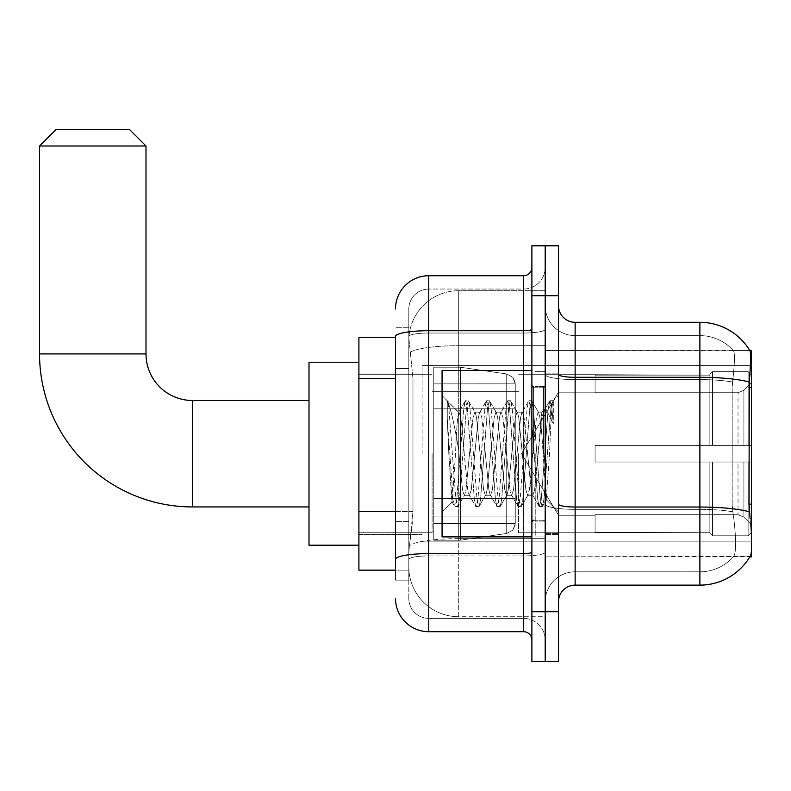 <?xml version="1.0" encoding="UTF-8"?>
<svg xmlns="http://www.w3.org/2000/svg" width="791" height="791" viewBox="0 0 791 791"><rect width="100%" height="100%" fill="white"/><g stroke="black" fill="none" stroke-linecap="round" stroke-linejoin="round"><path stroke-width="0.59" stroke-dasharray="3.96 2.97" d="M751.45 453.718L751.45 365.561L751.45 453.718M422.117 453.718L422.117 365.561L422.117 453.718M395.5 511.579L412.971 511.579L412.645 520.251L409.006 550.19L412.971 511.579L412.971 378.523L412.971 511.579L358.906 511.579L358.906 570.153L408.917 570.153L408.809 566.821A49.902 49.902 0 0 0 458.711 616.723L545.197 616.723L545.197 538.631L545.197 616.723L458.711 616.723L458.711 538.631L458.711 616.723A49.902 49.902 0 0 1 408.809 566.821L408.809 556.666L408.917 570.153L395.5 570.153M409.006 550.19L408.809 556.666L409.006 550.19M751.45 511.935L751.45 350.591L545.197 350.591L545.197 387.699L545.197 350.591L749.937 350.799C750.936 353.508 750.718 363.919 749.275 382.053L749.037 504.134L750.105 518.589C751.786 539.393 751.786 551.98 750.105 556.35L545.197 556.844L545.197 387.699L545.197 556.844L751.45 556.844L751.45 511.935M358.906 453.718L358.906 545.197L358.906 453.718M545.197 290.712L545.197 538.631L545.197 290.712L458.711 290.712L545.197 290.712M408.878 337.965L412.971 378.523L408.878 337.965A49.902 49.902 0 0 1 458.711 290.712A49.902 49.902 0 0 0 408.878 337.965A49.902 49.902 0 0 1 458.711 290.712L458.711 345.687L545.197 345.687L458.711 345.687L458.711 290.712M395.5 337.282L358.906 337.282L358.906 511.579M558.505 453.718L558.505 534.39L558.505 453.718M545.197 453.718L545.197 536.051L545.197 453.718M535.22 453.718L535.22 536.051L535.22 453.718M749.819 556.844L733.356 556.844L749.819 556.844A58.218 58.218 0 0 0 750.105 556.35C751.786 552.009 751.786 539.422 750.105 518.589M575.136 322.313L699.887 322.313L699.887 571.814A44.909 44.909 0 0 0 733.801 556.35C736.243 552.009 736.243 539.413 733.801 518.589L732.822 511.836L733.801 518.589C736.243 539.393 736.243 551.98 733.801 556.35A44.909 44.909 0 0 1 699.887 571.814L575.136 571.814L575.136 322.313A16.631 16.631 0 0 1 558.505 305.682L558.505 374.41L558.505 305.682M545.197 518.589L545.197 374.41L545.197 518.589M558.505 601.753L558.505 374.41L558.505 601.753A16.631 16.631 0 0 1 575.136 585.122L575.136 518.589L575.136 571.814L699.887 571.814L699.887 335.621A44.909 44.909 0 0 1 733.544 350.799L733.544 350.799A44.909 44.909 0 0 0 699.887 335.621L575.136 335.621A29.939 29.939 0 0 1 545.197 305.682L545.197 374.41L545.197 305.682A29.939 29.939 0 0 0 575.136 335.621L575.136 509.345A29.939 5.201 0 0 1 545.197 504.144A29.939 5.201 0 0 0 575.136 509.345L575.136 335.621A29.939 29.939 0 0 1 545.197 305.682M545.197 295.705L545.197 245.803L558.505 245.803L558.505 295.705L545.197 295.705L545.197 245.803L531.888 245.803L531.888 295.705L545.197 295.705L545.197 611.73L545.197 295.705M531.888 295.705L531.888 661.632L545.197 661.632L545.197 611.73L545.197 661.632L558.505 661.632L558.505 295.705M749.819 350.591A58.218 58.218 0 0 1 749.937 350.799A58.218 58.218 0 0 0 749.819 350.591L733.356 350.591L749.819 350.591M732.555 382.053C734.701 363.979 735.027 353.557 733.544 350.799C735.027 353.518 734.701 363.939 732.555 382.053L732.189 387.699L732.555 382.053A44.909 7.801 180 0 0 699.887 379.601A44.909 7.801 180 0 1 732.555 382.053M732.822 511.836L732.189 504.134L732.189 387.699L732.189 504.134L732.822 511.836A44.909 7.801 180 0 0 699.887 509.345A44.909 7.801 180 0 1 732.822 511.836M575.136 335.621L699.887 335.621A44.909 44.909 0 0 1 733.544 350.799A44.909 44.909 0 0 0 699.887 335.621L699.887 585.122L575.136 585.122M545.197 601.753A29.939 29.939 0 0 1 575.136 571.814A29.939 29.939 0 0 0 545.197 601.753A29.939 29.939 0 0 1 575.136 571.814M408.809 580.129L395.5 580.129L395.5 368.537L395.5 580.129L408.809 580.129L408.809 521.566L408.809 580.129M395.5 598.421A33.262 33.262 0 0 0 428.762 631.693L428.762 618.384A19.963 19.963 0 0 1 408.809 598.421L408.809 336.501L408.809 598.421A19.963 19.963 0 0 0 428.762 618.384L523.573 618.384L523.573 565.16L523.573 631.693A8.315 8.315 0 0 1 531.888 640.008L531.888 267.427L531.888 640.008M545.197 565.16L545.197 329.274L545.197 565.16M531.888 453.718L531.888 536.881L531.888 453.718M545.197 267.427L545.197 329.274L545.197 267.427A21.624 21.624 0 0 1 523.573 289.051A21.624 21.624 0 0 0 545.197 267.427A21.624 21.624 0 0 1 523.573 289.051L523.573 618.384L428.762 618.384L428.762 555.915L523.573 555.915A21.624 3.757 0 0 0 545.197 552.158A21.624 3.757 0 0 1 523.573 555.915L523.573 289.051L428.762 289.051L523.573 289.051M531.888 329.274A8.315 1.444 -0 0 1 523.573 330.717L428.762 330.717A33.262 5.774 180 0 0 395.5 336.501L395.5 559.385A33.262 5.774 180 0 1 428.762 553.601L428.762 275.743A33.262 33.262 0 0 0 395.5 309.004A33.262 33.262 0 0 1 428.762 275.743L523.573 275.743A8.315 8.315 0 0 0 531.888 267.427A8.315 8.315 0 0 1 523.573 275.743L523.573 565.16L523.573 555.915L428.762 555.915L428.762 289.051L428.762 333.031L523.573 333.031A21.624 3.757 0 0 0 545.197 329.274A21.624 3.757 0 0 1 523.573 333.031L428.762 333.031L428.762 565.16L428.762 553.601L523.573 553.601A8.315 1.444 0 0 0 531.888 552.158M428.762 631.693L523.573 631.693M395.5 559.385L395.5 565.16M408.809 368.537L408.809 521.566L408.809 327.306L408.809 368.537L395.5 368.537L408.809 368.537M408.809 309.004L408.809 336.501L408.809 309.004A19.963 19.963 0 0 1 428.762 289.051A19.963 19.963 0 0 0 408.809 309.004A19.963 19.963 0 0 1 428.762 289.051M545.197 640.008A21.624 21.624 0 0 0 523.573 618.384A21.624 21.624 0 0 1 545.197 640.008A21.624 21.624 0 0 0 523.573 618.384M408.809 327.306L395.5 327.306L408.809 327.306M531.888 536.881L442.07 536.881L442.07 370.554L442.07 511.935L442.07 370.554L531.888 370.554M447.271 418.825L447.271 400.78C450.593 407.681 454.4 424.223 458.711 450.386L458.711 412.131L458.711 450.386C454.4 424.223 450.593 407.681 447.271 400.78L447.271 418.825L448.823 453.718L447.271 418.825L453.233 499.625L454.598 506.388L453.233 499.625L447.271 418.825M458.711 412.24L442.07 395.5L458.543 412.398L465.157 401.047L463.793 407.8L456.753 499.625L454.993 506.734L457.633 506.734L455.873 499.625L448.833 407.8L447.469 401.047L448.833 407.8L455.873 499.625L458.038 506.388L454.993 506.734L456.753 499.625L463.793 407.8L465.553 400.701L458.711 412.24C457.603 415.127 456.545 428.949 455.517 453.718L452.165 501.84L448.823 453.718L451.888 501.741L454.598 506.388L451.888 501.741L442.07 511.935L452.165 501.84L455.517 453.718C456.545 428.949 457.603 415.127 458.711 412.24L458.711 412.24C460.57 413.278 462.409 427.11 464.238 453.718C462.409 427.11 460.57 413.278 458.711 412.24M485.358 453.718L481.838 417.707L480.078 412.131L479.573 412.566L478.318 417.707L471.278 489.728L469.518 495.295L469.014 494.869L467.758 489.728L464.238 453.718L467.758 489.728L469.014 494.869L475.717 506.388L474.363 499.625L467.313 407.8L465.553 400.701L468.193 400.701L466.433 407.8L459.393 499.625L458.038 506.388L464.742 494.869L464.238 495.295L462.478 489.728L458.958 453.718L462.478 489.728L464.238 495.295L469.518 495.295L475.717 506.388L474.363 499.625L467.313 407.8L465.553 400.701L468.193 400.701L466.433 407.8L459.393 499.625L458.038 506.388L464.238 495.295L469.518 495.295L471.278 489.728L478.318 417.707L479.573 412.566L486.277 401.047L484.923 407.8L477.883 499.625L475.717 506.388L478.763 506.734L477.003 499.625L469.953 407.8L468.193 400.701L475.302 412.566L474.798 412.131L473.038 417.707L465.998 489.728L464.742 494.869L465.998 489.728L473.038 417.707L474.798 412.131L480.078 412.131L486.277 401.047L484.923 407.8L477.883 499.625L476.123 506.734L478.763 506.734L477.003 499.625L469.953 407.8L468.598 401.047L474.798 412.131L480.078 412.131L481.838 417.707L488.878 489.728L490.133 494.869L488.878 489.728L485.358 453.718M480.078 453.718L476.558 417.707L475.302 412.566L476.558 417.707L483.598 489.728L485.358 495.295L483.598 489.728L480.078 453.718M506.487 453.718L502.967 417.707L501.207 412.131L500.703 412.566L499.447 417.707L492.398 489.728L490.638 495.295L490.133 494.869L496.847 506.388L495.482 499.625L488.442 407.8L486.277 401.047L489.322 400.701L487.563 407.8L480.523 499.625L478.763 506.734L485.862 494.869L490.638 495.295L496.847 506.388L495.482 499.625L488.442 407.8L486.683 400.701L489.322 400.701L487.563 407.8L480.523 499.625L479.158 506.388L485.358 495.295L490.638 495.295L492.398 489.728L499.447 417.707L500.703 412.566L507.407 401.047L506.042 407.8L499.002 499.625L496.847 506.388L499.882 506.734L498.122 499.625L491.082 407.8L489.322 400.701L496.432 412.566L495.927 412.131L494.167 417.707L487.118 489.728L485.862 494.869L487.118 489.728L494.167 417.707L495.927 412.131L501.207 412.131L507.407 401.047L506.042 407.8L499.002 499.625L497.242 506.734L499.882 506.734L498.122 499.625L491.082 407.8L489.718 401.047L495.927 412.131L501.207 412.131L502.967 417.707L510.007 489.728L511.263 494.869L510.007 489.728L506.487 453.718M501.207 453.718L497.687 417.707L496.432 412.566L497.687 417.707L504.727 489.728L506.487 495.295L504.727 489.728L501.207 453.718M527.607 453.718L524.087 417.707L522.327 412.131L521.823 412.566L520.567 417.707L513.527 489.728L511.767 495.295L511.263 494.869L517.967 506.388L516.602 499.625L509.562 407.8L507.407 401.047L510.442 400.701L508.682 407.8L501.642 499.625L499.882 506.734L506.991 494.869L511.767 495.295L517.967 506.388L516.602 499.625L509.562 407.8L507.802 400.701L510.442 400.701L508.682 407.8L501.642 499.625L500.288 506.388L506.487 495.295L511.767 495.295L513.527 489.728L520.567 417.707L521.823 412.566L528.526 401.047L527.172 407.8L520.132 499.625L517.967 506.388L521.012 506.734L519.252 499.625L512.202 407.8L510.442 400.701L517.551 412.566L517.047 412.131L515.287 417.707L508.247 489.728L506.991 494.869L508.247 489.728L515.287 417.707L517.047 412.131L522.327 412.131L528.526 401.047L527.172 407.8L520.132 499.625L518.372 506.734L521.012 506.734L519.252 499.625L512.202 407.8L510.848 401.047L517.047 412.131L522.327 412.131L524.087 417.707L531.127 489.728L532.383 494.869L531.127 489.728L527.607 453.718M522.327 453.718L518.807 417.707L517.551 412.566L518.807 417.707L525.847 489.728L527.607 495.295L525.847 489.728L522.327 453.718M541.875 416.56L541.875 434.793L539.927 417.707L538.681 412.566L538.167 412.131L536.407 417.707L529.367 489.728L527.607 495.295L532.887 495.295L539.096 506.388L537.732 499.625L530.692 407.8L528.932 400.701L531.572 400.701L529.812 407.8L522.772 499.625L521.012 506.734L528.111 494.869L532.887 495.295L539.096 506.388L537.732 499.625L530.692 407.8L528.932 400.701L531.572 400.701L529.812 407.8L522.772 499.625L521.407 506.388L528.111 494.869L529.367 489.728L536.407 417.707L538.167 412.131L541.875 412.131L541.875 434.793L546.225 499.645L549.567 453.718C550.843 418.34 552.088 400.938 553.305 401.502L553.305 423.788L545.612 408.393L541.875 416.56L534.647 489.728L532.887 495.295L534.647 489.728L541.875 412.131L545.612 408.393L541.875 416.56M552.919 401.086L550.932 407.8L543.892 499.625L542.132 506.734L540.372 499.625L533.332 407.8L531.572 400.701L538.681 412.566L538.167 412.131L541.875 412.131L545.612 408.393L553.305 423.788L551.811 407.8L550.052 400.701L548.292 407.8L541.252 499.625L539.096 506.388L542.132 506.734L540.372 499.625L533.332 407.8L531.967 401.047L538.681 412.566L539.927 417.707L541.875 434.793L546.225 499.645L549.567 453.718C550.843 418.34 552.088 400.938 553.305 401.502L553.305 423.788L551.811 407.8L550.052 400.701L548.292 407.8L541.252 499.625L539.492 506.734L542.527 506.388L543.892 499.625L550.932 407.8L552.691 400.701L553.305 401.502L552.919 401.086L558.505 395.5L552.919 401.086M358.906 545.197L309.004 545.197L358.906 545.197L309.004 545.197L358.906 545.197L309.004 545.197L358.906 545.197L309.004 545.197L309.004 362.238L309.004 545.197L309.004 362.238L309.004 545.197L309.004 362.238L309.004 545.197L309.004 362.238L309.004 545.197L309.004 362.238L309.004 545.197L309.004 362.238L309.004 545.197L309.004 362.238L309.004 545.197L309.004 400.493L192.579 400.493L192.579 506.942A153.029 153.029 0 0 1 39.55 353.913L39.55 145.999L145.999 145.999L39.55 145.999L145.999 145.999L39.55 145.999L145.999 145.999L39.55 145.999L145.999 145.999L39.55 145.999L145.999 145.999L39.55 145.999L145.999 145.999L39.55 145.999L145.999 145.999L39.55 145.999L145.999 145.999L129.368 129.368L56.181 129.368L129.368 129.368L145.999 145.999L145.999 353.913L145.999 145.999L129.368 129.368L56.181 129.368L39.55 145.999L56.181 129.368L129.368 129.368L56.181 129.368L129.368 129.368L145.999 145.999L145.999 353.913L145.999 145.999L129.368 129.368L56.181 129.368L39.55 145.999L39.55 353.913L39.55 145.999L56.181 129.368L129.368 129.368L56.181 129.368L129.368 129.368L145.999 145.999L145.999 353.913L145.999 145.999L129.368 129.368L56.181 129.368L39.55 145.999L39.55 353.913L39.55 145.999L56.181 129.368L129.368 129.368L56.181 129.368L129.368 129.368L56.181 129.368L39.55 145.999L39.55 353.913L39.55 145.999M358.906 362.238L309.004 362.238L358.906 362.238L309.004 362.238L358.906 362.238L309.004 362.238L358.906 362.238L309.004 362.238L309.004 453.718L309.004 400.493L192.579 400.493A46.57 46.57 0 0 1 145.999 353.913L145.999 145.999M595.099 445.402L595.099 453.718L595.099 445.402L738.023 445.402L595.099 445.402L709.863 445.402L709.863 374.311L709.863 445.402L712.533 445.402L712.533 371.632L712.533 445.402L595.099 445.402L595.099 462.033L709.863 462.033L709.863 532.284L709.863 462.033L595.099 462.033L595.099 445.402L595.099 462.033L595.099 445.402L751.45 445.402L751.45 374.983L751.45 445.402L748.128 445.402L748.128 371.632L748.128 445.402L712.533 445.402L751.45 445.402L751.45 382.676L751.45 445.402L595.099 445.402L709.863 445.402L709.863 374.311L709.863 375.152L595.099 374.707L709.863 375.152L709.863 445.402L709.863 374.311L712.533 371.632L709.863 374.311L709.863 445.402L712.533 445.402L712.533 371.632L748.128 371.632L712.533 371.632L712.533 445.402L595.099 445.402L595.099 462.033L751.45 462.033L751.45 532.452L751.45 462.033L748.128 462.033L748.128 535.794L751.45 532.452L748.128 535.794L748.128 462.033L712.533 462.033L712.533 535.794L748.128 535.794L712.533 535.794L712.533 462.033L709.863 462.033L709.863 533.124L712.533 535.794L709.863 533.124L709.863 462.033L751.45 462.033L751.45 532.452L751.45 524.749L743.906 517.156L738.023 514.694L743.906 517.156L751.45 524.749L751.45 462.033L595.099 462.033L709.863 462.033L709.863 532.284L595.099 532.729L709.863 532.284L709.863 533.124L709.863 462.033L595.099 462.033L595.099 445.402L595.099 462.033L595.099 445.402L751.45 445.402L751.45 374.983L748.128 371.632L751.45 374.983L751.45 445.402L748.128 445.402L748.128 371.632L748.128 445.402L712.533 445.402L751.45 445.402L751.45 382.676L743.906 390.279L751.45 382.676L751.45 445.402L595.099 445.402L709.863 445.402L709.863 374.311L709.863 375.152L595.099 375.152L595.099 392.741L738.023 392.741L595.099 392.741L595.099 374.707L709.863 375.152L709.863 445.402L709.863 374.311L712.533 371.632L709.863 374.311L709.863 445.402L712.533 445.402L712.533 371.632L748.128 371.632L712.533 371.632L712.533 445.402L595.099 445.402L595.099 462.033L751.45 462.033L751.45 532.452L751.45 462.033L748.128 462.033L748.128 535.794L751.45 532.452L748.128 535.794L748.128 462.033L712.533 462.033L712.533 535.794L748.128 535.794L712.533 535.794L712.533 462.033L709.863 462.033L709.863 533.124L712.533 535.794L709.863 533.124L709.863 462.033L751.45 462.033L751.45 532.452L751.45 524.749L743.906 517.156L738.023 514.694L595.099 514.694L738.023 514.694L743.906 517.156L751.45 524.749L751.45 462.033L595.099 462.033L709.863 462.033L709.863 532.284L595.099 532.284L595.099 514.694L595.099 532.729L709.863 532.284L709.863 533.124L709.863 462.033L595.099 462.033L595.099 445.402L595.099 462.033L595.099 445.402L751.45 445.402L751.45 374.983L748.128 371.632L751.45 374.983L751.45 445.402L748.128 445.402L748.128 371.632L748.128 445.402L712.533 445.402L751.45 445.402L751.45 382.676L743.906 390.279L738.023 392.741L743.906 390.279L751.45 382.676L751.45 445.402L595.099 445.402L709.863 445.402L709.863 374.311L709.863 375.152L595.099 375.152L595.099 392.741L738.023 392.741L595.099 392.741L595.099 374.707L709.863 375.152L709.863 445.402L709.863 374.311L712.533 371.632L709.863 374.311L709.863 445.402L712.533 445.402L712.533 371.632L748.128 371.632L712.533 371.632L712.533 445.402L595.099 445.402L595.099 462.033L751.45 462.033L751.45 532.452L751.45 462.033L748.128 462.033L748.128 535.794L751.45 532.452L748.128 535.794L748.128 462.033L712.533 462.033L712.533 535.794L748.128 535.794L712.533 535.794L712.533 462.033L709.863 462.033L709.863 533.124L712.533 535.794L709.863 533.124L709.863 462.033L751.45 462.033L751.45 532.452L751.45 524.749L743.906 517.156L738.023 514.694L595.099 514.694L738.023 514.694L743.906 517.156L751.45 524.749L751.45 462.033L595.099 462.033L709.863 462.033L709.863 532.284L595.099 532.284L595.099 514.694L595.099 532.729L709.863 532.284L709.863 533.124L709.863 462.033L595.099 462.033L595.099 445.402L595.099 462.033L595.099 445.402L751.45 445.402L751.45 374.983L748.128 371.632L751.45 374.983L751.45 445.402L748.128 445.402L748.128 371.632L748.128 445.402L712.533 445.402L751.45 445.402L751.45 382.676L743.906 390.279L738.023 392.741L743.906 390.279L751.45 382.676L751.45 445.402L595.099 445.402L709.863 445.402L709.863 374.311L709.863 375.152L595.099 375.152L595.099 392.741L738.023 392.741L595.099 392.741L595.099 374.707L709.863 375.152L709.863 445.402L709.863 374.311L712.533 371.632L709.863 374.311L709.863 445.402L712.533 445.402L712.533 371.632L748.128 371.632L712.533 371.632L712.533 445.402L595.099 445.402L595.099 462.033L751.45 462.033L751.45 532.452L751.45 462.033L748.128 462.033L748.128 535.794L751.45 532.452L748.128 535.794L748.128 462.033L712.533 462.033L712.533 535.794L748.128 535.794L712.533 535.794L712.533 462.033L709.863 462.033L709.863 533.124L712.533 535.794L709.863 533.124L709.863 462.033L751.45 462.033L751.45 532.452L751.45 524.749L743.906 517.156L738.023 514.694L595.099 514.694L738.023 514.694L743.906 517.156L751.45 524.749L751.45 462.033L595.099 462.033L709.863 462.033L709.863 532.284L595.099 532.284L595.099 514.694L595.099 532.729L709.863 532.284L709.863 533.124L709.863 462.033L595.099 462.033L595.099 445.402L595.099 462.033L595.099 445.402L751.45 445.402L751.45 374.983L748.128 371.632L751.45 374.983L751.45 445.402L748.128 445.402L748.128 371.632L748.128 445.402L712.533 445.402L751.45 445.402L751.45 382.676L743.906 390.279L738.023 392.741L743.906 390.279L751.45 382.676L751.45 445.402L595.099 445.402L709.863 445.402L709.863 374.311L709.863 375.152L595.099 375.152L595.099 392.741L738.023 392.741L595.099 392.741L595.099 374.707L709.863 375.152L709.863 445.402L709.863 374.311L712.533 371.632L709.863 374.311L709.863 445.402L712.533 445.402L712.533 371.632L748.128 371.632L712.533 371.632L712.533 445.402L595.099 445.402L595.099 462.033L751.45 462.033L751.45 532.452L751.45 462.033L748.128 462.033L748.128 535.794L751.45 532.452L748.128 535.794L748.128 462.033L712.533 462.033L712.533 535.794L748.128 535.794L712.533 535.794L712.533 462.033L709.863 462.033L709.863 533.124L712.533 535.794L709.863 533.124L709.863 462.033L751.45 462.033L751.45 532.452L751.45 524.749L743.906 517.156L738.023 514.694L595.099 514.694L738.023 514.694L743.906 517.156L751.45 524.749L751.45 462.033L595.099 462.033L709.863 462.033L709.863 532.284L595.099 532.284L595.099 514.694L595.099 532.729L709.863 532.284L709.863 533.124L709.863 462.033L595.099 462.033L595.099 445.402L595.099 462.033L595.099 445.402L751.45 445.402L751.45 374.983L748.128 371.632L751.45 374.983L751.45 445.402L748.128 445.402L748.128 371.632L748.128 445.402L712.533 445.402L751.45 445.402L751.45 382.676L743.906 390.279L738.023 392.741L743.906 390.279L751.45 382.676L751.45 445.402L595.099 445.402L709.863 445.402L709.863 374.311L709.863 375.152L595.099 375.152L595.099 392.741L738.023 392.741L595.099 392.741L595.099 374.707L709.863 375.152L709.863 445.402L709.863 374.311L712.533 371.632L709.863 374.311L709.863 445.402L712.533 445.402L712.533 371.632L748.128 371.632L712.533 371.632L712.533 445.402L595.099 445.402L595.099 462.033L751.45 462.033L751.45 532.452L751.45 462.033L748.128 462.033L748.128 535.794L751.45 532.452L748.128 535.794L748.128 462.033L712.533 462.033L712.533 535.794L748.128 535.794L712.533 535.794L712.533 462.033L709.863 462.033L709.863 533.124L712.533 535.794L709.863 533.124L709.863 462.033L751.45 462.033L751.45 532.452L751.45 524.749L743.906 517.156L738.023 514.694L595.099 514.694L738.023 514.694L743.906 517.156L751.45 524.749L751.45 462.033L595.099 462.033L709.863 462.033L709.863 532.284L595.099 532.284L595.099 514.694L595.099 532.729L709.863 532.284L709.863 533.124L709.863 462.033L595.099 462.033L595.099 445.402L595.099 462.033L595.099 445.402L751.45 445.402L751.45 374.983L748.128 371.632L751.45 374.983L751.45 445.402L748.128 445.402L748.128 371.632L748.128 445.402L712.533 445.402L751.45 445.402L751.45 382.676L743.906 390.279L738.023 392.741L743.906 390.279L751.45 382.676L751.45 445.402L595.099 445.402L709.863 445.402L709.863 374.311L709.863 375.152L595.099 375.152L595.099 392.741L738.023 392.741L595.099 392.741L595.099 374.707L709.863 375.152L709.863 445.402L709.863 374.311L712.533 371.632L709.863 374.311L709.863 445.402L712.533 445.402L712.533 371.632L748.128 371.632L712.533 371.632L712.533 445.402L595.099 445.402L595.099 462.033L751.45 462.033L751.45 532.452L751.45 462.033L748.128 462.033L748.128 535.794L751.45 532.452L748.128 535.794L748.128 462.033L712.533 462.033L712.533 535.794L748.128 535.794L712.533 535.794L712.533 462.033L709.863 462.033L709.863 533.124L712.533 535.794L709.863 533.124L709.863 462.033L751.45 462.033L751.45 532.452L751.45 524.749L743.906 517.156L738.023 514.694L595.099 514.694L738.023 514.694L743.906 517.156L751.45 524.749L751.45 462.033L595.099 462.033L709.863 462.033L709.863 532.284L595.099 532.284L595.099 514.694L595.099 532.729L709.863 532.284L709.863 462.033L595.099 462.033L595.099 445.402M518.589 453.718L518.589 532.729L518.589 453.718M432.094 453.718L432.094 532.729L432.094 453.718M433.755 408.809L433.755 540.213L433.755 498.627L515.257 498.627L515.257 523.573L515.257 383.853L515.257 408.809L433.755 408.809L433.755 383.853L433.755 523.573L433.755 498.627L515.257 498.627L515.257 383.853L515.257 408.809L433.755 408.809L433.755 367.222L433.755 540.213L433.755 498.627L515.257 498.627L515.257 383.853L515.257 408.809L433.755 408.809L433.755 383.853L433.755 523.573L433.755 498.627L460.372 498.627L460.372 367.222L460.372 408.809L433.755 408.809L433.755 367.222L433.755 540.213L433.755 498.627L515.257 498.627L515.257 383.853L515.257 408.809L433.755 408.809L433.755 383.853L433.755 523.573L433.755 498.627L515.257 498.627L515.257 383.853L515.257 408.809L433.755 408.809L433.755 367.222L433.755 540.213L433.755 498.627L515.257 498.627L515.257 383.853L515.257 408.809L433.755 408.809L433.755 383.853L433.755 523.573L433.755 498.627L460.372 498.627L460.372 367.222L460.372 408.809L433.755 408.809L433.755 367.222L433.755 540.213L433.755 498.627L515.257 498.627L515.257 383.853L515.257 408.809L433.755 408.809L433.755 383.853L433.755 523.573L433.755 498.627L515.257 498.627L515.257 383.853L515.257 408.809L433.755 408.809L433.755 367.222L433.755 540.213L433.755 498.627L515.257 498.617L515.257 523.593L433.755 523.573L433.755 498.627L460.372 498.627L460.372 540.213L460.372 367.222L460.372 408.809L433.755 408.809L433.755 383.853L433.755 523.573L433.755 498.627L515.257 498.627L515.257 523.593L433.755 523.573L433.755 498.627L515.257 498.627L515.257 523.593L433.755 523.573L433.755 383.853L433.755 523.573L515.257 523.573L433.755 523.573L515.257 523.573L433.755 523.573L515.257 523.573L512.835 530.118L506.715 533.47L506.715 498.627L515.257 498.627L515.109 525.313L512.835 530.118L506.715 533.47L506.715 498.627L515.257 498.627L515.109 525.313L512.835 530.118L506.715 533.47L506.715 498.627L515.257 498.627L515.109 525.313L512.835 530.118L506.715 533.47L506.715 498.627L515.257 498.627L515.109 525.313L512.835 530.118L506.715 533.47L506.715 498.627L460.372 498.627L460.372 540.213L460.372 367.222L460.372 408.809L433.755 408.809L433.755 540.213L433.755 498.627L515.257 498.627L515.109 525.313L512.835 530.118L506.715 533.47L506.715 498.627L460.372 498.627L460.372 540.213L460.372 367.222L460.372 408.809L506.715 408.809L460.372 408.809L460.372 367.222L460.372 408.809L506.715 408.809L460.372 408.809L460.372 367.222L460.372 540.213L460.372 453.718L460.372 540.213L460.372 498.627L506.715 498.627L460.372 498.627L460.372 540.213L460.372 498.627L433.755 498.627L433.755 540.213L460.372 540.213L506.715 533.47L506.715 498.627L506.715 533.47L460.372 540.213L433.755 540.213L460.372 540.213L506.715 533.47L460.372 540.213L433.755 540.213L460.372 540.213L506.715 533.47L460.372 540.213L433.755 540.213L460.372 540.213L506.715 533.47L512.835 530.118L515.257 523.593L512.835 530.118L506.715 533.47L460.372 540.213L433.755 540.213L433.755 367.222L460.372 367.222L506.715 373.965L506.715 533.47L506.715 373.965L506.715 533.47L506.715 373.965L506.715 533.47L506.715 373.965L506.715 533.47L506.715 373.965L512.835 377.317L515.257 383.843L433.755 383.853L433.755 408.809L433.755 367.222L460.372 367.222L506.715 373.965L512.835 377.317L515.257 383.843L433.755 383.853L433.755 408.809L515.257 408.809L506.715 408.809L506.715 373.965L512.835 377.317L515.257 383.843L433.755 383.853L515.257 383.843L433.755 383.853L515.257 383.843L433.755 383.853L515.257 383.843L515.257 408.809L433.755 408.809L515.257 408.809L506.715 408.809L506.715 373.965L460.372 367.222L433.755 367.222L460.372 367.222L506.715 373.965L512.835 377.317L515.257 383.843L515.257 408.809L506.715 408.809L506.715 373.965L512.835 377.317L515.109 382.112L515.257 408.809L433.755 408.809M192.579 506.942A153.029 153.029 0 0 1 39.55 353.913L145.999 353.913L39.55 353.913A153.029 153.029 0 0 0 192.579 506.942A153.029 153.029 0 0 1 39.55 353.913A153.029 153.029 0 0 0 192.579 506.942A153.029 153.029 0 0 1 39.55 353.913A153.029 153.029 0 0 0 192.579 506.942L309.004 506.942M309.004 400.493L192.579 400.493A46.57 46.57 0 0 1 145.999 353.913L39.55 353.913M192.579 400.493A46.57 46.57 0 0 1 145.999 353.913A46.57 46.57 0 0 0 192.579 400.493A46.57 46.57 0 0 1 145.999 353.913A46.57 46.57 0 0 0 192.579 400.493A46.57 46.57 0 0 1 145.999 353.913M738.023 392.741L743.906 390.279L738.023 392.741L595.099 392.741L738.023 392.741L743.906 390.279L751.45 382.676L751.45 374.983L748.128 371.632L751.45 374.983L751.45 382.676L743.906 390.279L738.023 392.741L595.099 392.741L595.099 375.152L595.099 392.741L738.023 392.741L743.906 390.279L751.45 382.676L751.45 445.402L751.45 374.983L751.45 445.402L748.128 445.402L748.128 371.632L748.128 445.402L712.533 445.402L751.45 445.402L751.45 374.983L748.128 371.632L712.533 371.632L709.863 374.311L709.863 375.152L709.863 374.311L712.533 371.632L748.128 371.632L751.45 374.983L751.45 382.676L743.906 390.279L738.023 392.741L738.023 445.402L751.45 445.402L738.023 445.402L738.023 392.741M595.099 514.694L738.023 514.694L595.099 514.694L595.099 532.284L595.099 514.694L738.023 514.694L743.906 517.156L738.023 514.694L595.099 514.694L595.099 532.729L709.863 532.284L595.099 532.284L595.099 514.694M595.099 392.741L595.099 374.707L709.863 375.152L595.099 375.152L595.099 392.741M709.863 462.033L709.863 533.124L712.533 535.794L748.128 535.794L751.45 532.452L751.45 462.033L751.45 532.452L748.128 535.794L748.128 462.033L748.128 535.794L712.533 535.794L712.533 462.033L712.533 535.794L709.863 533.124L709.863 462.033L712.533 462.033L709.863 462.033M709.863 532.284L709.863 533.124L709.863 532.284M748.128 462.033L712.533 462.033L748.128 462.033M751.45 462.033L751.45 532.452L751.45 524.749L743.906 517.156L751.45 524.749L751.45 462.033L743.906 462.033L751.45 462.033M738.023 462.033L595.099 462.033L595.099 453.718L595.099 462.033L738.023 462.033L738.023 514.694L738.023 462.033M515.257 408.809L506.715 408.809L506.715 373.965L460.372 367.222L433.755 367.222L460.372 367.222L506.715 373.965L512.835 377.317L515.109 382.112L515.257 408.809L515.109 382.112L512.835 377.317L506.715 373.965L460.372 367.222L433.755 367.222L460.372 367.222L506.715 373.965L512.835 377.317L515.109 382.112L515.257 408.809M458.711 538.631A49.902 8.661 180 0 0 409.402 545.958A49.902 8.661 180 0 1 458.711 538.631L545.197 538.631L458.711 538.631L458.711 345.687L458.711 538.631M751.45 504.134L749.037 504.134M751.45 387.699L749.037 387.699M410.114 352.39A49.902 8.661 180 0 1 458.711 345.687A49.902 8.661 180 0 0 410.114 352.39M408.809 566.821A49.902 49.902 0 0 0 458.711 616.723M395.5 378.523L358.906 378.523M749.453 511.836A58.218 10.105 180 0 0 699.887 507.031L575.136 507.031A16.631 2.887 0 0 1 558.505 504.144M558.505 374.41A16.631 2.887 0 0 0 575.136 377.297L699.887 377.297A58.218 10.105 180 0 1 749.275 382.053M558.505 611.73L531.888 611.73M699.887 379.601L575.136 379.601A29.939 5.201 0 0 1 545.197 374.41A29.939 5.201 0 0 0 575.136 379.601L699.887 379.601M699.887 509.345L575.136 509.345L699.887 509.345M523.573 536.881L523.573 370.554M428.762 333.031A19.963 3.471 180 0 0 408.809 336.501A19.963 3.471 180 0 1 428.762 333.031M428.762 555.915A19.963 3.471 180 0 0 408.809 559.385A19.963 3.471 180 0 1 428.762 555.915M428.762 618.384A19.963 19.963 0 0 1 408.809 598.421M408.809 521.566L395.5 521.566L408.809 521.566M543.536 453.718L543.536 387.185L543.536 453.718M533.559 453.718L533.559 387.185L533.559 453.718M743.906 462.033L743.906 517.156L743.906 462.033M743.906 390.279L743.906 445.402L743.906 390.279M506.715 408.809L506.715 373.965L506.715 408.809M422.117 365.561L751.45 365.561L422.117 365.561M358.906 373.045L422.117 373.045L358.906 373.045M358.906 534.39L422.117 534.39L358.906 534.39M422.117 541.875L751.45 541.875L422.117 541.875M545.197 373.045L558.505 373.045L545.197 373.045M535.22 536.051L545.197 536.051L535.22 536.051M545.197 386.354L535.22 386.354L545.197 386.354M545.197 521.081L535.22 521.081L545.197 521.081M535.22 371.384L545.197 371.384L535.22 371.384M545.197 534.39L558.505 534.39L545.197 534.39M531.888 387.185L545.197 387.185L531.888 387.185M531.888 520.251L545.197 520.251L531.888 520.251M545.197 533.559L558.505 533.559L545.197 533.559M533.559 387.185L543.536 387.185L545.197 385.524L543.536 387.185L533.559 387.185L531.888 385.524M533.559 520.251L543.536 520.251L545.197 521.912L543.536 520.251L533.559 520.251L531.888 521.912M546.225 499.645L558.505 511.935L546.225 499.645M545.197 373.876L558.505 373.876L545.197 373.876M550.052 400.701L552.691 400.701L550.052 400.701M546.512 499.546L542.527 506.388L546.512 499.546M544.485 409.926L549.656 401.047L544.485 409.926M521.526 453.718L558.505 392.178L595.099 392.178L558.505 392.178L595.099 392.178L558.505 392.178L595.099 392.178L558.505 392.178L595.099 392.178L558.505 392.178L521.526 453.718L558.505 515.257L595.099 515.257L558.505 515.257L595.099 515.257L558.505 515.257L595.099 515.257L558.505 515.257L595.099 515.257L558.505 515.257L521.526 453.718L558.505 392.178L521.526 453.718L558.505 515.257L521.526 453.718L558.505 392.178L521.526 453.718L558.505 515.257L521.526 453.718L558.505 392.178L521.526 453.718L558.505 515.257L521.526 453.718M518.589 532.729L595.099 532.729L518.589 532.729M432.094 516.088L518.589 516.088L432.094 516.088M358.906 532.729L432.094 532.729L358.906 532.729M358.906 374.707L432.094 374.707L358.906 374.707M432.094 391.337L518.589 391.337L432.094 391.337M518.589 374.707L595.099 374.707L518.589 374.707"/><path stroke-width="1.19" d="M749.819 556.844L750.105 556.35A58.218 58.218 0 0 1 699.887 585.122A58.218 58.218 0 0 0 749.819 556.844L751.45 556.844L751.45 350.591L749.937 350.799A58.218 58.218 0 0 0 699.887 322.313A58.218 58.218 0 0 1 749.819 350.591A58.218 58.218 0 0 0 699.887 322.313L575.136 322.313A16.631 16.631 0 0 1 558.505 305.682A16.631 16.631 0 0 0 575.136 322.313L575.136 585.122A16.631 16.631 0 0 0 558.505 601.753M395.5 337.282L358.906 337.282L358.906 570.153L395.5 570.153M545.197 611.73L545.197 661.632L558.505 661.632L558.505 611.73L545.197 611.73L545.197 661.632L531.888 661.632L531.888 611.73L545.197 611.73L545.197 295.705L545.197 611.73M531.888 611.73L531.888 245.803L545.197 245.803L545.197 295.705L545.197 245.803L558.505 245.803L558.505 611.73M750.105 518.589L749.037 504.134L749.275 382.053C750.718 363.959 750.936 353.547 749.937 350.799A58.218 58.218 0 0 0 699.887 322.313L699.887 377.297L575.136 377.297A16.631 2.887 0 0 1 558.505 374.41M749.453 511.836A58.218 10.105 180 0 0 699.887 507.031L699.887 585.122L575.136 585.122M395.5 565.16L395.5 336.501A33.262 5.774 180 0 1 428.762 330.717L523.573 330.717L523.573 275.743A8.315 8.315 0 0 0 531.888 267.427M395.5 309.004A33.262 33.262 0 0 1 428.762 275.743L428.762 631.693L523.573 631.693L523.573 536.881M428.762 275.743L523.573 275.743M531.888 640.008A8.315 8.315 0 0 0 523.573 631.693M428.762 631.693A33.262 33.262 0 0 1 395.5 598.421M531.888 370.554L442.07 370.554L442.07 536.881L531.888 536.881M309.004 506.942L192.579 506.942A153.029 153.029 0 0 1 39.55 353.913L39.55 145.999L56.181 129.368L129.368 129.368L145.999 145.999L39.55 145.999M192.579 506.942L192.579 400.493A46.57 46.57 0 0 1 145.999 353.913L145.999 145.999M358.906 362.238L309.004 362.238L309.004 545.197L358.906 545.197M751.45 387.699L749.037 387.699M751.45 504.134L749.037 504.134M395.5 378.523L358.906 378.523M395.5 511.579L358.906 511.579M749.275 382.053A58.218 10.105 180 0 0 699.887 377.297L699.887 507.031L575.136 507.031A16.631 2.887 -0 0 1 558.505 504.144M558.505 295.705L531.888 295.705M531.888 552.158A8.315 1.444 0 0 1 523.573 553.601L428.762 553.601A33.262 5.774 180 0 0 395.5 559.385M523.573 370.554L523.573 330.717A8.315 1.444 0 0 0 531.888 329.274M39.55 353.913L145.999 353.913M533.559 387.185L531.888 385.524M533.559 520.251L531.888 521.912M309.004 400.493L192.579 400.493"/></g></svg>
